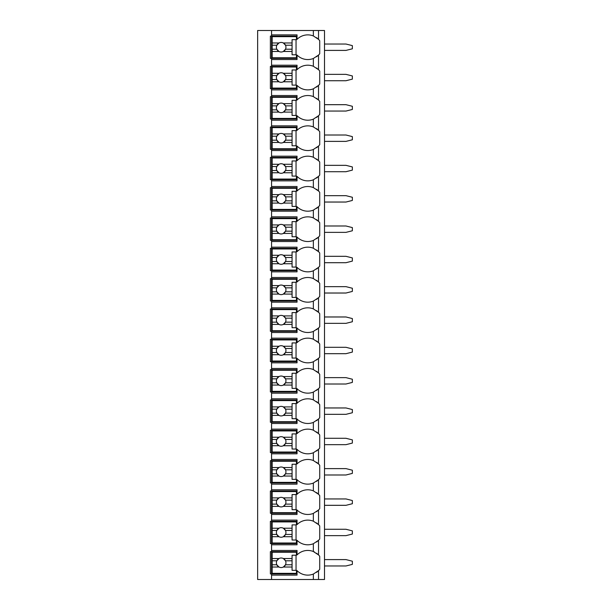 <?xml version="1.0" encoding="UTF-8"?>
<svg xmlns="http://www.w3.org/2000/svg" width="610" height="610" viewBox="0 0 610 610"><rect width="100%" height="100%" fill="white"/><g stroke="black" fill="none" stroke-linecap="round" stroke-linejoin="round"><path stroke-width="0.91" d="M318.374 570.792A15.12 15.12 0 0 0 318.534 570.64L318.534 579.5L324.505 579.5L324.505 30.5L257.641 30.5L257.641 579.5L271.564 579.5L271.564 550.449L297.039 550.449L297.039 554.925A15.12 15.12 0 0 1 313.357 551.509L318.534 554.925A15.12 15.12 0 0 0 318.374 554.772M318.374 55.228A15.12 15.12 0 0 0 318.534 55.075L313.357 58.491A15.12 15.12 0 0 1 297.039 55.075L297.039 59.551L271.564 59.551L271.564 58.362L270.375 58.362L270.375 36.074L297.039 36.074M318.374 85.552A15.12 15.12 0 0 0 318.534 85.4L313.357 88.816A15.12 15.12 0 0 1 297.039 85.4L297.039 89.883L271.564 89.883L271.564 88.686L270.375 88.686L270.375 66.398L271.564 66.398L271.564 65.209L297.039 65.209L297.039 69.685A15.12 15.12 0 0 1 313.357 66.269L318.534 69.685A15.12 15.12 0 0 0 318.374 69.532M318.374 115.885A15.12 15.12 0 0 0 318.534 115.725L313.357 119.148A15.12 15.12 0 0 1 297.039 115.725L297.039 120.208L271.564 120.208L271.564 119.019L270.375 119.019L270.375 96.731L271.564 96.731L271.564 95.534L297.039 95.534L297.039 100.017A15.12 15.12 0 0 1 313.357 96.594L318.534 100.017A15.12 15.12 0 0 0 318.374 99.857M318.374 146.209A15.12 15.12 0 0 0 318.534 146.057L313.357 149.473A15.12 15.12 0 0 1 297.039 146.057L297.039 150.533L271.564 150.533L271.564 149.343L270.375 149.343L270.375 127.055L271.564 127.055L271.564 125.858L297.039 125.858L297.039 130.342A15.12 15.12 0 0 1 313.357 126.926L318.534 130.342A15.12 15.12 0 0 0 318.374 130.189M318.374 176.534A15.12 15.12 0 0 0 318.534 176.381L313.357 179.797A15.12 15.12 0 0 1 297.039 176.381L297.039 180.865L271.564 180.865L271.564 179.668L270.375 179.668L270.375 157.38L271.564 157.38L271.564 156.19L297.039 156.19L297.039 160.666A15.12 15.12 0 0 1 313.357 157.25L318.534 160.666A15.12 15.12 0 0 0 318.374 160.514M318.374 206.866A15.12 15.12 0 0 0 318.534 206.706L313.357 210.13A15.12 15.12 0 0 1 297.039 206.706L297.039 211.19L271.564 211.19L271.564 210L270.375 210L270.375 187.712L271.564 187.712L271.564 186.515L297.039 186.515L297.039 190.999A15.12 15.12 0 0 1 313.357 187.583L318.534 190.999A15.12 15.12 0 0 0 318.374 190.846M318.374 237.191A15.12 15.12 0 0 0 318.534 237.038L313.357 240.454A15.12 15.12 0 0 1 297.039 237.038L297.039 241.522L271.564 241.522L271.564 240.325L270.375 240.325L270.375 218.037L271.564 218.037L271.564 216.84L297.039 216.84L297.039 221.323A15.12 15.12 0 0 1 313.357 217.907L318.534 221.323A15.12 15.12 0 0 0 318.374 221.171M318.374 267.523A15.12 15.12 0 0 0 318.534 267.363L313.357 270.787A15.12 15.12 0 0 1 297.039 267.363L297.039 271.846L271.564 271.846L271.564 270.649L270.375 270.649L270.375 248.362L271.564 248.362L271.564 247.172L297.039 247.172L297.039 251.655A15.12 15.12 0 0 1 313.357 248.232L318.534 251.655A15.12 15.12 0 0 0 318.374 251.495M318.374 297.848A15.12 15.12 0 0 0 318.534 297.695L313.357 301.111A15.12 15.12 0 0 1 297.039 297.695L297.039 302.171L271.564 302.171L271.564 300.982L270.375 300.982L270.375 278.694L271.564 278.694L271.564 277.497L297.039 277.497L297.039 281.98A15.12 15.12 0 0 1 313.357 278.564L318.534 281.98A15.12 15.12 0 0 0 318.374 281.828M318.374 328.172A15.12 15.12 0 0 0 318.534 328.02L313.357 331.436A15.12 15.12 0 0 1 297.039 328.02L297.039 332.503L271.564 332.503L271.564 331.306L270.375 331.306L270.375 309.018L271.564 309.018L271.564 307.829L297.039 307.829L297.039 312.305A15.12 15.12 0 0 1 313.357 308.889L318.534 312.305A15.12 15.12 0 0 0 318.374 312.152M318.374 358.505A15.12 15.12 0 0 0 318.534 358.344L313.357 361.768A15.12 15.12 0 0 1 297.039 358.344L297.039 362.828L271.564 362.828L271.564 361.638L270.375 361.638L270.375 339.351L271.564 339.351L271.564 338.154L297.039 338.154L297.039 342.637A15.12 15.12 0 0 1 313.357 339.213L318.534 342.637A15.12 15.12 0 0 0 318.374 342.477M318.374 388.829A15.12 15.12 0 0 0 318.534 388.677L313.357 392.093A15.12 15.12 0 0 1 297.039 388.677L297.039 393.16L271.564 393.16L271.564 391.963L270.375 391.963L270.375 369.675L271.564 369.675L271.564 368.478L297.039 368.478L297.039 372.962A15.12 15.12 0 0 1 313.357 369.546L318.534 372.962A15.12 15.12 0 0 0 318.374 372.809M318.374 419.154A15.12 15.12 0 0 0 318.534 419.001L313.357 422.417A15.12 15.12 0 0 1 297.039 419.001L297.039 423.485L271.564 423.485L271.564 422.288L270.375 422.288L270.375 400L271.564 400L271.564 398.81L297.039 398.81L297.039 403.294A15.12 15.12 0 0 1 313.357 399.87L318.534 403.294A15.12 15.12 0 0 0 318.374 403.134M318.374 449.486A15.12 15.12 0 0 0 318.534 449.334L313.357 452.75A15.12 15.12 0 0 1 297.039 449.334L297.039 453.809L271.564 453.809L271.564 452.62L270.375 452.62L270.375 430.332L271.564 430.332L271.564 429.135L297.039 429.135L297.039 433.618A15.12 15.12 0 0 1 313.357 430.202L318.534 433.618A15.12 15.12 0 0 0 318.374 433.466M318.374 479.811A15.12 15.12 0 0 0 318.534 479.658L313.357 483.074A15.12 15.12 0 0 1 297.039 479.658L297.039 484.142L271.564 484.142L271.564 482.945L270.375 482.945L270.375 460.657L271.564 460.657L271.564 459.467L297.039 459.467L297.039 463.943A15.12 15.12 0 0 1 313.357 460.527L318.534 463.943A15.12 15.12 0 0 0 318.374 463.791M318.374 510.143A15.12 15.12 0 0 0 318.534 509.983L313.357 513.407A15.12 15.12 0 0 1 297.039 509.983L297.039 514.466L271.564 514.466L271.564 513.269L270.375 513.269L270.375 490.981L271.564 490.981L271.564 489.792L297.039 489.792L297.039 494.275A15.12 15.12 0 0 1 313.357 490.852L318.534 494.275A15.12 15.12 0 0 0 318.374 494.115M318.374 540.468A15.12 15.12 0 0 0 318.534 540.315L313.357 543.731A15.12 15.12 0 0 1 297.039 540.315L297.039 544.791L271.564 544.791L271.564 543.601L270.375 543.601L270.375 521.314L271.564 521.314L271.564 520.116L297.039 520.116L297.039 524.6A15.12 15.12 0 0 1 313.357 521.184L318.534 524.6A15.12 15.12 0 0 0 318.374 524.447M297.039 573.926L270.375 573.926L270.375 551.638L297.039 551.638M297.039 58.362L271.564 58.362L271.564 34.877L297.039 34.877L297.039 39.36A15.12 15.12 0 0 1 313.357 35.944L318.534 39.36A15.12 15.12 0 0 0 318.374 39.208M271.564 544.791L271.564 550.449M271.564 514.466L271.564 520.116M271.564 484.142L271.564 489.792M271.564 453.809L271.564 459.467M271.564 423.485L271.564 429.135M271.564 393.16L271.564 398.81M271.564 362.828L271.564 368.478M271.564 332.503L271.564 338.154M271.564 302.171L271.564 307.829M271.564 271.846L271.564 277.497M271.564 241.522L271.564 247.172M271.564 211.19L271.564 216.84M271.564 180.865L271.564 186.515M271.564 150.533L271.564 156.19M271.564 120.208L271.564 125.858M271.564 89.883L271.564 95.534M271.564 59.551L271.564 65.209M271.564 30.5L271.564 34.877M318.534 30.5L318.534 39.36A15.12 15.12 0 0 1 319.724 40.717L319.724 53.71A15.12 15.12 0 0 1 318.534 55.075L318.534 69.685A15.12 15.12 0 0 1 319.724 71.05L319.724 84.043A15.12 15.12 0 0 1 318.534 85.4L318.534 100.017A15.12 15.12 0 0 1 319.724 101.374L319.724 114.367A15.12 15.12 0 0 1 318.534 115.725L318.534 130.342A15.12 15.12 0 0 1 319.724 131.699L319.724 144.692A15.12 15.12 0 0 1 318.534 146.057L318.534 160.666A15.12 15.12 0 0 1 319.724 162.031L319.724 175.024A15.12 15.12 0 0 1 318.534 176.381L318.534 190.999A15.12 15.12 0 0 1 319.724 192.356L319.724 205.349A15.12 15.12 0 0 1 318.534 206.706L318.534 221.323A15.12 15.12 0 0 1 319.724 222.68L319.724 235.681A15.12 15.12 0 0 1 318.534 237.038L318.534 251.655A15.12 15.12 0 0 1 319.724 253.013L319.724 266.006A15.12 15.12 0 0 1 318.534 267.363L318.534 281.98A15.12 15.12 0 0 1 319.724 283.337L319.724 296.33A15.12 15.12 0 0 1 318.534 297.695L318.534 312.305A15.12 15.12 0 0 1 319.724 313.67L319.724 326.663A15.12 15.12 0 0 1 318.534 328.02L318.534 342.637A15.12 15.12 0 0 1 319.724 343.994L319.724 356.987A15.12 15.12 0 0 1 318.534 358.344L318.534 372.962A15.12 15.12 0 0 1 319.724 374.319L319.724 387.319A15.12 15.12 0 0 1 318.534 388.677L318.534 403.294A15.12 15.12 0 0 1 319.724 404.651L319.724 417.644A15.12 15.12 0 0 1 318.534 419.001L318.534 433.618A15.12 15.12 0 0 1 319.724 434.976L319.724 447.969A15.12 15.12 0 0 1 318.534 449.334L318.534 463.943A15.12 15.12 0 0 1 319.724 465.308L319.724 478.301A15.12 15.12 0 0 1 318.534 479.658L318.534 494.275A15.12 15.12 0 0 1 319.724 495.633L319.724 508.626A15.12 15.12 0 0 1 318.534 509.983L318.534 524.6A15.12 15.12 0 0 1 319.724 525.957L319.724 538.95A15.12 15.12 0 0 1 318.534 540.315L318.534 554.925A15.12 15.12 0 0 1 319.724 556.289L319.724 569.283A15.12 15.12 0 0 1 318.534 570.64L313.357 574.056A15.12 15.12 0 0 1 297.039 570.64L297.039 575.123L271.564 575.123M318.534 579.5L271.564 579.5M317.345 553.85A15.12 15.12 0 0 0 316.552 553.247M314.524 552.027A15.12 15.12 0 0 0 313.357 551.509L313.357 543.731M316.552 572.325A15.12 15.12 0 0 0 317.345 571.722M313.357 58.491L313.357 66.269M316.552 56.753A15.12 15.12 0 0 0 317.345 56.15M316.552 542A15.12 15.12 0 0 0 317.345 541.39M297.039 543.601L271.564 543.601L271.564 521.314L297.039 521.314M317.345 523.517A15.12 15.12 0 0 0 316.552 522.915M313.357 521.184L313.357 513.407M272.167 528.214L272.167 521.908L296.445 521.908L296.445 524.897L292.068 524.897L292.068 528.214L283.353 528.214A4.773 4.773 0 0 0 278.968 528.214L272.167 528.214L272.167 534.444L276.818 534.444L278.968 536.701L272.167 536.701L272.167 543.007L296.445 543.007L296.445 540.018L292.068 540.018L292.068 536.701L283.353 536.701L285.503 534.444L292.068 534.444L292.068 536.701M272.167 530.464L276.818 530.464A4.773 4.773 0 0 1 278.968 528.214L276.818 530.464A4.773 4.773 0 0 0 283.353 536.701A4.773 4.773 0 0 0 285.503 530.464L292.068 530.464L292.068 534.444M292.068 528.214L292.068 530.464M285.503 530.464L283.353 528.214A4.773 4.773 0 0 1 285.503 530.464M296.048 540.018L296.048 524.897M272.167 534.444L272.167 536.701M316.552 511.668A15.12 15.12 0 0 0 317.345 511.066M297.039 513.269L271.564 513.269L271.564 490.981L297.039 490.981M317.345 493.193A15.12 15.12 0 0 0 316.552 492.59M313.357 490.852L313.357 483.074M272.167 497.89L272.167 491.584L296.445 491.584L296.445 494.565L292.068 494.565L292.068 497.89L283.353 497.89A4.773 4.773 0 0 0 278.968 497.89L272.167 497.89L272.167 504.119L276.818 504.119L278.968 506.369L272.167 506.369L272.167 512.674L296.445 512.674L296.445 509.693L292.068 509.693L292.068 506.369L283.353 506.369L285.503 504.119L292.068 504.119L292.068 506.369M272.167 500.139L276.818 500.139A4.773 4.773 0 0 1 278.968 497.89L276.818 500.139A4.773 4.773 0 0 0 283.353 506.369A4.773 4.773 0 0 0 285.503 500.139L292.068 500.139L292.068 504.119M292.068 497.89L292.068 500.139M285.503 500.139L283.353 497.89A4.773 4.773 0 0 1 285.503 500.139M296.048 509.693L296.048 494.565M272.167 504.119L272.167 506.369M316.552 481.343A15.12 15.12 0 0 0 317.345 480.741M297.039 482.945L271.564 482.945L271.564 460.657L297.039 460.657M317.345 462.868A15.12 15.12 0 0 0 316.552 462.258M313.357 460.527L313.357 452.75M272.167 467.557L272.167 461.251L296.445 461.251L296.445 464.24L292.068 464.24L292.068 467.557L283.353 467.557A4.773 4.773 0 0 0 278.968 467.557L272.167 467.557L272.167 473.795L276.818 473.795L278.968 476.044L272.167 476.044L272.167 482.35L296.445 482.35L296.445 479.361L292.068 479.361L292.068 476.044L283.353 476.044L285.503 473.795L292.068 473.795L292.068 476.044M272.167 469.814L276.818 469.814A4.773 4.773 0 0 1 278.968 467.557L276.818 469.814A4.773 4.773 0 0 0 283.353 476.044A4.773 4.773 0 0 0 285.503 469.814L292.068 469.814L292.068 473.795M292.068 467.557L292.068 469.814M285.503 469.814L283.353 467.557A4.773 4.773 0 0 1 285.503 469.814M296.048 479.361L296.048 464.24M272.167 473.795L272.167 476.044M316.552 451.011A15.12 15.12 0 0 0 317.345 450.409M297.039 452.62L271.564 452.62L271.564 430.332L297.039 430.332M317.345 432.536A15.12 15.12 0 0 0 316.552 431.933M313.357 430.202L313.357 422.417M272.167 437.233L272.167 430.927L296.445 430.927L296.445 433.908L292.068 433.908L292.068 437.233L283.353 437.233A4.773 4.773 0 0 0 278.968 437.233L272.167 437.233L272.167 443.462L276.818 443.462L278.968 445.719L272.167 445.719L272.167 452.018L296.445 452.018L296.445 449.036L292.068 449.036L292.068 445.719L283.353 445.719L285.503 443.462L292.068 443.462L292.068 445.719M272.167 439.482L276.818 439.482A4.773 4.773 0 0 1 278.968 437.233L276.818 439.482A4.773 4.773 0 0 0 283.353 445.719A4.773 4.773 0 0 0 285.503 439.482L292.068 439.482L292.068 443.462M292.068 437.233L292.068 439.482M285.503 439.482L283.353 437.233A4.773 4.773 0 0 1 285.503 439.482M296.048 449.036L296.048 433.908M272.167 443.462L272.167 445.719M316.552 420.687A15.12 15.12 0 0 0 317.345 420.084M297.039 422.288L271.564 422.288L271.564 400L297.039 400M317.345 402.211A15.12 15.12 0 0 0 316.552 401.609M313.357 399.87L313.357 392.093M272.167 406.908L272.167 400.602L296.445 400.602L296.445 403.584L292.068 403.584L292.068 406.908L283.353 406.908A4.773 4.773 0 0 0 278.968 406.908L272.167 406.908L272.167 413.138L276.818 413.138L278.968 415.387L272.167 415.387L272.167 421.693L296.445 421.693L296.445 418.712L292.068 418.712L292.068 415.387L283.353 415.387L285.503 413.138L292.068 413.138L292.068 415.387M272.167 409.157L276.818 409.157A4.773 4.773 0 0 1 278.968 406.908L276.818 409.157A4.773 4.773 0 0 0 283.353 415.387A4.773 4.773 0 0 0 285.503 409.157L292.068 409.157L292.068 413.138M292.068 406.908L292.068 409.157M285.503 409.157L283.353 406.908A4.773 4.773 0 0 1 285.503 409.157M296.048 418.712L296.048 403.584M272.167 413.138L272.167 415.387M316.552 390.362A15.12 15.12 0 0 0 317.345 389.752M297.039 391.963L271.564 391.963L271.564 369.675L297.039 369.675M317.345 371.879A15.12 15.12 0 0 0 316.552 371.276M313.357 369.546L313.357 361.768M272.167 376.576L272.167 370.27L296.445 370.27L296.445 373.259L292.068 373.259L292.068 376.576L283.353 376.576A4.773 4.773 0 0 0 278.968 376.576L272.167 376.576L272.167 382.805L276.818 382.805L278.968 385.062L272.167 385.062L272.167 391.368L296.445 391.368L296.445 388.379L292.068 388.379L292.068 385.062L283.353 385.062L285.503 382.805L292.068 382.805L292.068 385.062M272.167 378.825L276.818 378.825A4.773 4.773 0 0 1 278.968 376.576L276.818 378.825A4.773 4.773 0 0 0 283.353 385.062A4.773 4.773 0 0 0 285.503 378.825L292.068 378.825L292.068 382.805M292.068 376.576L292.068 378.825M285.503 378.825L283.353 376.576A4.773 4.773 0 0 1 285.503 378.825M296.048 388.379L296.048 373.259M272.167 382.805L272.167 385.062M316.552 360.03A15.12 15.12 0 0 0 317.345 359.427M297.039 361.638L271.564 361.638L271.564 339.351L297.039 339.351M317.345 341.554A15.12 15.12 0 0 0 316.552 340.952M313.357 339.221A15.12 15.12 0 0 0 313.357 339.213L313.357 331.436M272.167 346.251L272.167 339.945L296.445 339.945L296.445 342.927L292.068 342.927L292.068 346.251L283.353 346.251A4.773 4.773 0 0 0 278.968 346.251L272.167 346.251L272.167 352.481L276.818 352.481L278.968 354.73L272.167 354.73L272.167 361.036L296.445 361.036L296.445 358.055L292.068 358.055L292.068 354.73L283.353 354.73L285.503 352.481L292.068 352.481L292.068 354.73M272.167 348.501L276.818 348.501A4.773 4.773 0 0 1 278.968 346.251L276.818 348.501A4.773 4.773 0 0 0 283.353 354.73A4.773 4.773 0 0 0 285.503 348.501L292.068 348.501L292.068 352.481M292.068 346.251L292.068 348.501M285.503 348.501L283.353 346.251A4.773 4.773 0 0 1 285.503 348.501M296.048 358.055L296.048 342.927M272.167 352.481L272.167 354.73M316.552 329.705A15.12 15.12 0 0 0 317.345 329.103M297.039 331.306L271.564 331.306L271.564 309.018L297.039 309.018M317.345 311.23A15.12 15.12 0 0 0 316.552 310.62M313.357 308.889L313.357 301.111M272.167 315.919L272.167 309.613L296.445 309.613L296.445 312.602L292.068 312.602L292.068 315.919L283.353 315.919A4.773 4.773 0 0 0 278.968 315.919L272.167 315.919L272.167 322.156L276.818 322.156L278.968 324.406L272.167 324.406L272.167 330.712L296.445 330.712L296.445 327.722L292.068 327.722L292.068 324.406L283.353 324.406L285.503 322.156L292.068 322.156L292.068 324.406M272.167 318.176L276.818 318.176A4.773 4.773 0 0 1 278.968 315.919L276.818 318.176A4.773 4.773 0 0 0 283.353 324.406A4.773 4.773 0 0 0 285.503 318.176L292.068 318.176L292.068 322.156M292.068 315.919L292.068 318.176M285.503 318.176L283.353 315.919A4.773 4.773 0 0 1 285.503 318.176M296.048 327.722L296.048 312.602M272.167 322.156L272.167 324.406M316.552 299.373A15.12 15.12 0 0 0 317.345 298.77M297.039 300.982L271.564 300.982L271.564 278.694L297.039 278.694M317.345 280.897A15.12 15.12 0 0 0 316.552 280.295M313.357 278.564L313.357 270.787A15.12 15.12 0 0 0 313.357 270.779M272.167 285.594L272.167 279.288L296.445 279.288L296.445 282.277L292.068 282.277L292.068 285.594L283.353 285.594A4.773 4.773 0 0 0 278.968 285.594L272.167 285.594L272.167 291.824L276.818 291.824L278.968 294.081L272.167 294.081L272.167 300.387L296.445 300.387L296.445 297.398L292.068 297.398L292.068 294.081L283.353 294.081L285.503 291.824L292.068 291.824L292.068 294.081M272.167 287.844L276.818 287.844A4.773 4.773 0 0 1 278.968 285.594L276.818 287.844A4.773 4.773 0 0 0 283.353 294.081A4.773 4.773 0 0 0 285.503 287.844L292.068 287.844L292.068 291.824M292.068 285.594L292.068 287.844M285.503 287.844L283.353 285.594A4.773 4.773 0 0 1 285.503 287.844M296.048 297.398L296.048 282.277M272.167 291.824L272.167 294.081M316.552 269.048A15.12 15.12 0 0 0 317.345 268.446M297.039 270.649L271.564 270.649L271.564 248.362L297.039 248.362M317.345 250.573A15.12 15.12 0 0 0 316.552 249.97M313.357 248.232L313.357 240.454M272.167 255.27L272.167 248.964L296.445 248.964L296.445 251.945L292.068 251.945L292.068 255.27L283.353 255.27A4.773 4.773 0 0 0 278.968 255.27L272.167 255.27L272.167 261.499L276.818 261.499L278.968 263.749L272.167 263.749L272.167 270.055L296.445 270.055L296.445 267.073L292.068 267.073L292.068 263.749L283.353 263.749L285.503 261.499L292.068 261.499L292.068 263.749M272.167 257.519L276.818 257.519A4.773 4.773 0 0 1 278.968 255.27L276.818 257.519A4.773 4.773 0 0 0 283.353 263.749A4.773 4.773 0 0 0 285.503 257.519L292.068 257.519L292.068 261.499M292.068 255.27L292.068 257.519M285.503 257.519L283.353 255.27A4.773 4.773 0 0 1 285.503 257.519M296.048 267.073L296.048 251.945M272.167 261.499L272.167 263.749M316.552 238.723A15.12 15.12 0 0 0 317.345 238.121M297.039 240.325L271.564 240.325L271.564 218.037L297.039 218.037M317.345 220.24A15.12 15.12 0 0 0 316.552 219.638M313.357 217.907L313.357 210.13M272.167 224.938L272.167 218.632L296.445 218.632L296.445 221.621L292.068 221.621L292.068 224.938L283.353 224.938A4.773 4.773 0 0 0 278.968 224.938L272.167 224.938L272.167 231.175L276.818 231.175L278.968 233.424L272.167 233.424L272.167 239.73L296.445 239.73L296.445 236.741L292.068 236.741L292.068 233.424L283.353 233.424L285.503 231.175L292.068 231.175L292.068 233.424M272.167 227.194L276.818 227.194A4.773 4.773 0 0 1 278.968 224.938L276.818 227.194A4.773 4.773 0 0 0 283.353 233.424A4.773 4.773 0 0 0 285.503 227.194L292.068 227.194L292.068 231.175M292.068 224.938L292.068 227.194M285.503 227.194L283.353 224.938A4.773 4.773 0 0 1 285.503 227.194M296.048 236.741L296.048 221.621M272.167 231.175L272.167 233.424M316.552 208.391A15.12 15.12 0 0 0 317.345 207.789M297.039 210L271.564 210L271.564 187.712L297.039 187.712M317.345 189.916A15.12 15.12 0 0 0 316.552 189.313M313.357 187.583L313.357 179.797M272.167 194.613L272.167 188.307L296.445 188.307L296.445 191.288L292.068 191.288L292.068 194.613L283.353 194.613A4.773 4.773 0 0 0 278.968 194.613L272.167 194.613L272.167 200.842L276.818 200.842L278.968 203.092L272.167 203.092L272.167 209.398L296.445 209.398L296.445 206.416L292.068 206.416L292.068 203.092L283.353 203.092L285.503 200.842L292.068 200.842L292.068 203.092M272.167 196.862L276.818 196.862A4.773 4.773 0 0 1 278.968 194.613L276.818 196.862A4.773 4.773 0 0 0 283.353 203.092A4.773 4.773 0 0 0 285.503 196.862L292.068 196.862L292.068 200.842M292.068 194.613L292.068 196.862M285.503 196.862L283.353 194.613A4.773 4.773 0 0 1 285.503 196.862M296.048 206.416L296.048 191.288M272.167 200.842L272.167 203.092M316.552 178.067A15.12 15.12 0 0 0 317.345 177.464M297.039 179.668L271.564 179.668L271.564 157.38L297.039 157.38M317.345 159.591A15.12 15.12 0 0 0 316.552 158.989M313.357 157.25L313.357 149.473M272.167 164.281L272.167 157.982L296.445 157.982L296.445 160.964L292.068 160.964L292.068 164.281L283.353 164.281A4.773 4.773 0 0 0 278.968 164.281L272.167 164.281L272.167 170.518L276.818 170.518L278.968 172.767L272.167 172.767L272.167 179.073L296.445 179.073L296.445 176.092L292.068 176.092L292.068 172.767L283.353 172.767L285.503 170.518L292.068 170.518L292.068 172.767M272.167 166.538L276.818 166.538A4.773 4.773 0 0 1 278.968 164.281L276.818 166.538A4.773 4.773 0 0 0 283.353 172.767A4.773 4.773 0 0 0 285.503 166.538L292.068 166.538L292.068 170.518M292.068 164.281L292.068 166.538M285.503 166.538L283.353 164.281A4.773 4.773 0 0 1 285.503 166.538M296.048 176.092L296.048 160.964M272.167 170.518L272.167 172.767M316.552 147.742A15.12 15.12 0 0 0 317.345 147.132M297.039 149.343L271.564 149.343L271.564 127.055L297.039 127.055M317.345 129.259A15.12 15.12 0 0 0 316.552 128.657M313.357 126.926L313.357 119.148M272.167 133.956L272.167 127.65L296.445 127.65L296.445 130.639L292.068 130.639L292.068 133.956L283.353 133.956A4.773 4.773 0 0 0 278.968 133.956L272.167 133.956L272.167 140.186L276.818 140.186L278.968 142.443L272.167 142.443L272.167 148.749L296.445 148.749L296.445 145.76L292.068 145.76L292.068 142.443L283.353 142.443L285.503 140.186L292.068 140.186L292.068 142.443M272.167 136.205L276.818 136.205A4.773 4.773 0 0 1 278.968 133.956L276.818 136.205A4.773 4.773 0 0 0 283.353 142.443A4.773 4.773 0 0 0 285.503 136.205L292.068 136.205L292.068 140.186M292.068 133.956L292.068 136.205M285.503 136.205L283.353 133.956A4.773 4.773 0 0 1 285.503 136.205M296.048 145.76L296.048 130.639M272.167 140.186L272.167 142.443M316.552 117.41A15.12 15.12 0 0 0 317.345 116.807M297.039 119.019L271.564 119.019L271.564 96.731L297.039 96.731M317.345 98.934A15.12 15.12 0 0 0 316.552 98.332M313.357 96.594L313.357 88.816M272.167 103.631L272.167 97.325L296.445 97.325L296.445 100.307L292.068 100.307L292.068 103.631L283.353 103.631A4.773 4.773 0 0 0 278.968 103.631L272.167 103.631L272.167 109.861L276.818 109.861L278.968 112.11L272.167 112.11L272.167 118.416L296.445 118.416L296.445 115.435L292.068 115.435L292.068 112.11L283.353 112.11L285.503 109.861L292.068 109.861L292.068 112.11M272.167 105.881L276.818 105.881A4.773 4.773 0 0 1 278.968 103.631L276.818 105.881A4.773 4.773 0 0 0 283.353 112.11A4.773 4.773 0 0 0 285.503 105.881L292.068 105.881L292.068 109.861M292.068 103.631L292.068 105.881M285.503 105.881L283.353 103.631A4.773 4.773 0 0 1 285.503 105.881M296.048 115.435L296.048 100.307M272.167 109.861L272.167 112.11M316.552 87.085A15.12 15.12 0 0 0 317.345 86.483M297.039 88.686L271.564 88.686L271.564 66.398L297.039 66.398M317.345 68.61A15.12 15.12 0 0 0 316.552 68M272.167 73.299L272.167 66.993L296.445 66.993L296.445 69.982L292.068 69.982L292.068 73.299L283.353 73.299A4.773 4.773 0 0 0 278.968 73.299L272.167 73.299L272.167 79.536L276.818 79.536L278.968 81.786L272.167 81.786L272.167 88.092L296.445 88.092L296.445 85.103L292.068 85.103L292.068 81.786L283.353 81.786L285.503 79.536L292.068 79.536L292.068 81.786M272.167 75.556L276.818 75.556A4.773 4.773 0 0 1 278.968 73.299L276.818 75.556A4.773 4.773 0 0 0 283.353 81.786A4.773 4.773 0 0 0 285.503 75.556L292.068 75.556L292.068 79.536M292.068 73.299L292.068 75.556M285.503 75.556L283.353 73.299A4.773 4.773 0 0 1 285.503 75.556M296.048 85.103L296.048 69.982M272.167 79.536L272.167 81.786M317.345 38.278A15.12 15.12 0 0 0 316.552 37.675M313.357 35.944L313.357 30.5M272.167 42.974L272.167 36.669L296.445 36.669L296.445 39.658L292.068 39.658L292.068 42.974L283.353 42.974A4.773 4.773 0 0 0 278.968 42.974L272.167 42.974L272.167 49.204L276.818 49.204L278.968 51.461L272.167 51.461L272.167 57.759L296.445 57.759L296.445 54.778L292.068 54.778L292.068 51.461L283.353 51.461L285.503 49.204L292.068 49.204L292.068 51.461M272.167 45.224L276.818 45.224A4.773 4.773 0 0 1 278.968 42.974L276.818 45.224A4.773 4.773 0 0 0 283.353 51.461A4.773 4.773 0 0 0 285.503 45.224L292.068 45.224L292.068 49.204M292.068 42.974L292.068 45.224M285.503 45.224L283.353 42.974A4.773 4.773 0 0 1 285.503 45.224M296.048 54.778L296.048 39.658M272.167 49.204L272.167 51.461M272.167 558.539L272.167 552.241L296.445 552.241L296.445 555.222L292.068 555.222L292.068 558.539L283.353 558.539A4.773 4.773 0 0 0 278.968 558.539L272.167 558.539L272.167 564.776L276.818 564.776L278.968 567.025L272.167 567.025L272.167 573.331L296.445 573.331L296.445 570.342L292.068 570.342L292.068 567.025L283.353 567.025L285.503 564.776L292.068 564.776L292.068 567.025M272.167 560.796L276.818 560.796A4.773 4.773 0 0 1 278.968 558.539L276.818 560.796A4.773 4.773 0 0 0 283.353 567.025A4.773 4.773 0 0 0 285.503 560.796L292.068 560.796L292.068 564.776M292.068 558.539L292.068 560.796M285.503 560.796L283.353 558.539A4.773 4.773 0 0 1 285.503 560.796M296.048 570.342L296.048 555.222M272.167 564.776L272.167 567.025M324.505 559.599L345.992 559.599L352.359 561.192L352.359 564.38L345.992 565.966L324.505 565.966M324.505 529.274L345.992 529.274L352.359 530.868L352.359 534.047L345.992 535.641L324.505 535.641M324.505 498.942L345.992 498.942L352.359 500.536L352.359 503.723L345.992 505.316L324.505 505.316M324.505 468.617L345.992 468.617L352.359 470.211L352.359 473.39L345.992 474.984L324.505 474.984M324.505 438.293L345.992 438.293L352.359 439.879L352.359 443.066L345.992 444.659L324.505 444.659M324.505 407.96L345.992 407.96L352.359 409.554L352.359 412.741L345.992 414.327L324.505 414.327M324.505 377.636L345.992 377.636L352.359 379.229L352.359 382.409L345.992 384.003L324.505 384.003M324.505 347.303L345.992 347.303L352.359 348.897L352.359 352.084L345.992 353.678L324.505 353.678M324.505 316.979L345.992 316.979L352.359 318.572L352.359 321.752L345.992 323.346L324.505 323.346M324.505 286.654L345.992 286.654L352.359 288.248L352.359 291.427L345.992 293.021L324.505 293.021M324.505 256.322L345.992 256.322L352.359 257.916L352.359 261.103L345.992 262.696L324.505 262.696M324.505 225.997L345.992 225.997L352.359 227.591L352.359 230.771L345.992 232.364L324.505 232.364M324.505 195.673L345.992 195.673L352.359 197.259L352.359 200.446L345.992 202.04L324.505 202.04M324.505 165.34L345.992 165.34L352.359 166.934L352.359 170.121L345.992 171.707L324.505 171.707M324.505 135.016L345.992 135.016L352.359 136.609L352.359 139.789L345.992 141.383L324.505 141.383M324.505 104.684L345.992 104.684L352.359 106.277L352.359 109.465L345.992 111.058L324.505 111.058M324.505 74.359L345.992 74.359L352.359 75.953L352.359 79.132L345.992 80.726L324.505 80.726M324.505 44.034L345.992 44.034L352.359 45.62L352.359 48.808L345.992 50.401L324.505 50.401M313.357 574.056L313.357 579.5"/></g></svg>

